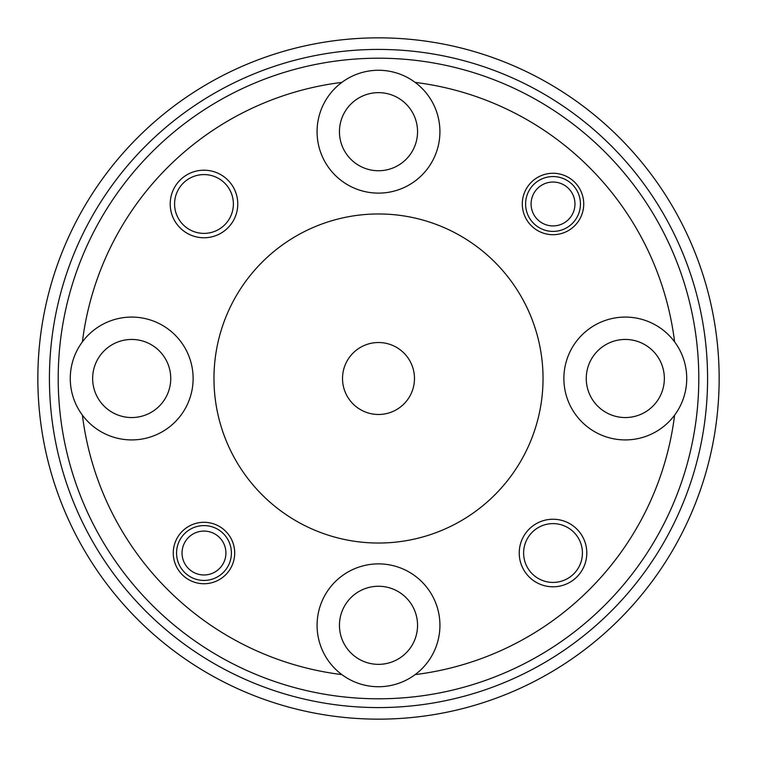 <?xml version="1.0" encoding="UTF-8"?>
<svg xmlns="http://www.w3.org/2000/svg" width="757" height="757" viewBox="0 0 757 757"><rect width="100%" height="100%" fill="white"/><g stroke="black" fill="none" stroke-linecap="round" stroke-linejoin="round"><path stroke-width="1.14" d="M414.476 378.5A35.976 35.976 0 0 0 378.5 342.524A35.976 35.976 0 0 0 342.524 378.5A35.976 35.976 0 0 0 378.5 414.476A35.976 35.976 0 0 0 414.476 378.5M674.601 341.852A61.431 61.431 0 0 0 563.88 378.5A61.431 61.431 0 0 0 674.601 415.148A61.431 61.431 0 0 0 674.601 341.852A298.362 298.362 0 0 0 415.148 82.399A61.431 61.431 0 0 0 317.069 131.699A61.431 61.431 0 0 0 378.5 193.12A61.431 61.431 0 0 0 415.148 82.399M82.399 415.148A61.431 61.431 0 0 0 193.12 378.5A61.431 61.431 0 0 0 82.399 341.852A61.431 61.431 0 0 0 82.399 415.148A298.362 298.362 0 0 0 341.852 674.601A61.431 61.431 0 0 0 439.931 625.301A61.431 61.431 0 0 0 378.5 563.88A61.431 61.431 0 0 0 341.852 674.601M237.764 203.983A33.781 33.781 0 0 0 203.983 170.202A33.781 33.781 0 0 0 170.202 203.983A33.781 33.781 0 0 0 203.983 237.764A33.781 33.781 0 0 0 237.764 203.983M233.383 203.983A29.4 29.4 0 0 0 203.983 174.583A29.4 29.4 0 0 0 174.583 203.983A29.4 29.4 0 0 0 203.983 233.383A29.4 29.4 0 0 0 233.383 203.983M586.798 553.017A33.781 33.781 0 0 0 553.017 519.236A33.781 33.781 0 0 0 519.236 553.017A33.781 33.781 0 0 0 553.017 586.798A33.781 33.781 0 0 0 586.798 553.017M582.417 553.017A29.4 29.4 0 0 0 553.017 523.617A29.4 29.4 0 0 0 523.617 553.017A29.4 29.4 0 0 0 553.017 582.417A29.4 29.4 0 0 0 582.417 553.017M234.698 553.017A30.715 30.715 0 0 0 203.983 522.302A30.715 30.715 0 0 0 173.268 553.017A30.715 30.715 0 0 0 203.983 583.732A30.715 30.715 0 0 0 234.698 553.017M583.732 203.983A30.715 30.715 0 0 0 553.017 173.268A30.715 30.715 0 0 0 522.302 203.983A30.715 30.715 0 0 0 553.017 234.698A30.715 30.715 0 0 0 583.732 203.983M58.204 378.5A320.296 320.296 0 0 0 378.5 698.796A320.296 320.296 0 0 0 698.796 378.5A320.296 320.296 0 0 0 378.5 58.204A320.296 320.296 0 0 0 58.204 378.5M707.577 378.5A329.077 329.077 0 0 1 378.5 707.577A329.077 329.077 0 0 1 49.423 378.5A329.077 329.077 0 0 1 378.5 49.423A329.077 329.077 0 0 1 707.577 378.5M37.85 378.5A340.65 340.65 0 0 0 378.5 719.15A340.65 340.65 0 0 0 719.15 378.5A340.65 340.65 0 0 0 378.5 37.85A340.65 340.65 0 0 0 37.85 378.5M213.966 378.5A164.534 164.534 0 0 0 378.5 543.034A164.534 164.534 0 0 0 543.034 378.5A164.534 164.534 0 0 0 378.5 213.966A164.534 164.534 0 0 0 213.966 378.5M339.448 625.301A39.052 39.052 0 0 1 378.5 586.259A39.052 39.052 0 0 1 417.552 625.301A39.052 39.052 0 0 1 378.5 664.353A39.052 39.052 0 0 1 339.448 625.301M92.647 378.5A39.052 39.052 0 0 1 131.699 339.448A39.052 39.052 0 0 1 170.741 378.5A39.052 39.052 0 0 1 131.699 417.552A39.052 39.052 0 0 1 92.647 378.5M339.448 131.699A39.052 39.052 0 0 1 378.5 92.647A39.052 39.052 0 0 1 417.552 131.699A39.052 39.052 0 0 1 378.5 170.741A39.052 39.052 0 0 1 339.448 131.699M586.259 378.5A39.052 39.052 0 0 1 625.301 339.448A39.052 39.052 0 0 1 664.353 378.5A39.052 39.052 0 0 1 625.301 417.552A39.052 39.052 0 0 1 586.259 378.5M341.852 82.399A298.362 298.362 0 0 0 82.399 341.852M415.148 674.601A298.362 298.362 0 0 0 674.601 415.148M182.04 553.017A21.934 21.934 0 0 0 203.983 574.96A21.934 21.934 0 0 0 225.917 553.017A21.934 21.934 0 0 0 203.983 531.083A21.934 21.934 0 0 0 182.04 553.017M231.405 553.017A27.422 27.422 0 0 1 203.983 580.439A27.422 27.422 0 0 1 176.561 553.017A27.422 27.422 0 0 1 203.983 525.595A27.422 27.422 0 0 1 231.405 553.017M531.083 203.983A21.934 21.934 0 0 0 553.017 225.917A21.934 21.934 0 0 0 574.96 203.983A21.934 21.934 0 0 0 553.017 182.04A21.934 21.934 0 0 0 531.083 203.983M580.439 203.983A27.422 27.422 0 0 1 553.017 231.405A27.422 27.422 0 0 1 525.595 203.983A27.422 27.422 0 0 1 553.017 176.561A27.422 27.422 0 0 1 580.439 203.983"/></g></svg>
